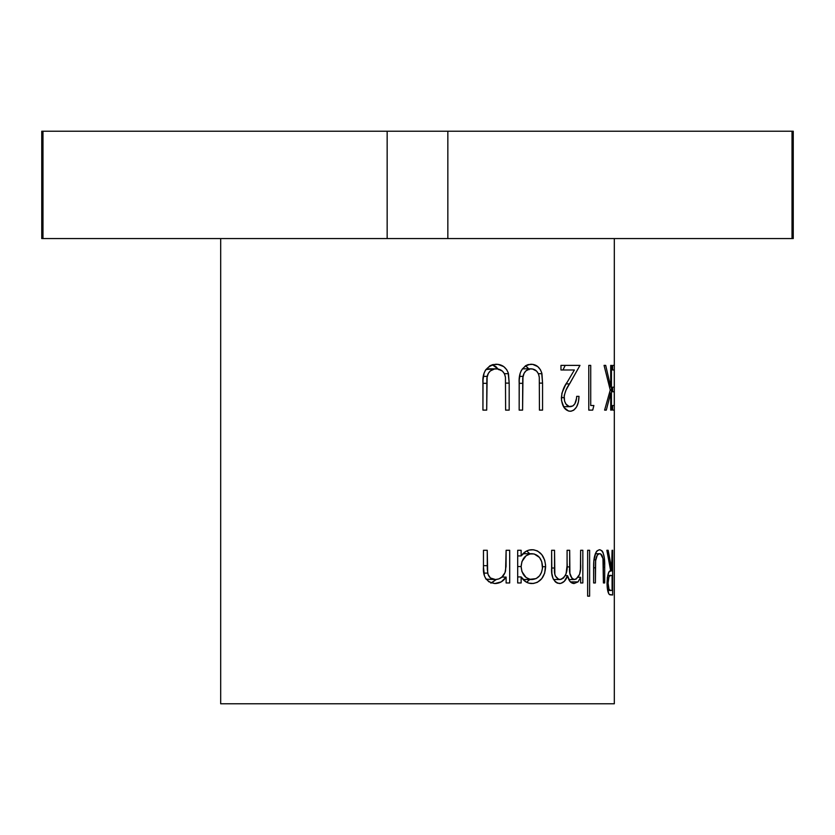 <?xml version="1.0" encoding="UTF-8"?>
<svg xmlns="http://www.w3.org/2000/svg" width="835" height="835" viewBox="0 0 835 835"><rect width="100%" height="100%" fill="white"/><g stroke="black" fill="none" stroke-linecap="round" stroke-linejoin="round"><path stroke-width="1.25" d="M220.68 238.57L220.68 703.79L614.32 703.79L614.32 238.57L614.32 703.79L220.68 703.79L220.68 238.57M612.65 550.286L612.65 595.011L609.905 594.802L608.819 593.821L607.17 586.932L607.337 577.559L608.892 572.111L610.677 570.931L606.857 550.286L608.151 550.286L611.564 570.931L612.086 550.286L612.65 550.286L612.086 550.286L612.086 570.931L608.151 550.286L606.857 550.286L610.677 570.931C608.705 570.347 607.494 574.386 607.014 583.049C607.118 588.999 607.87 592.777 609.247 594.405L612.65 595.011L612.65 550.286L612.086 550.286M604.697 567.351L604.697 582.966L603.413 582.966L602.964 558.521L600.657 553.981L599.05 553.803L597.296 555.191L595.553 560.953L595.386 582.966L593.622 582.966L593.852 560.567L595.95 552.353L597.129 550.776L599.655 549.712L602.004 550.808L602.985 552.415L604.269 557.592L604.697 567.351C605.031 556.465 603.35 550.589 599.655 549.712C595.512 550.599 593.508 556.381 593.622 567.059L593.622 582.966L595.386 582.966L595.668 559.847C596.514 555.692 597.839 553.647 599.634 553.72C601.44 553.678 602.63 555.828 603.204 560.16L603.413 582.966L604.697 582.966L604.697 567.351L603.413 567.351L604.697 567.351M589.625 550.286L589.625 596.159L587.642 596.159L587.642 550.286L589.625 550.286L587.642 550.286L587.642 596.159L589.625 596.159L589.625 550.286L587.642 550.286M582.84 550.286L582.84 582.966L580.628 582.966L580.628 577.288L578.05 581.891L574.052 583.54L569.971 581.431L567.539 575.649L564.324 581.306L560.796 583.404L557.362 583.154L555.359 581.891L553.052 578.551L551.862 573.415L551.622 550.286L554.534 550.286L554.847 574.052L555.296 575.879L558.605 579.333L560.943 579.438L563.573 577.997L566.036 573.927L567.059 565.786L567.09 550.286L569.668 550.286L569.908 573.332L571.985 578.478L573.833 579.469L576.046 579.166L579.584 574.355L580.45 569.324L580.628 550.286L582.84 550.286L580.628 550.286L580.628 564.032C581.17 572.695 579.114 577.862 574.48 579.532C570.597 578.154 568.99 573.937 569.668 566.902L569.668 550.286L567.09 550.286L567.09 562.999C567.894 572.121 565.525 577.632 559.982 579.532C555.724 578.467 553.897 574.626 554.534 568.009L554.534 550.286L551.622 550.286L551.622 567.988C551.069 576.943 553.699 582.12 559.502 583.54C563.249 583.195 565.921 580.565 567.539 575.649C568.625 580.701 570.806 583.331 574.052 583.54L578.05 581.891L580.628 577.288L580.628 582.966L582.84 582.966L582.84 550.286L580.628 550.286M545.579 565.044L544.66 573.196L541.738 578.645L537.385 582.319L533.492 583.467L528.993 583.164L525.977 581.922L521.134 576.922L521.134 582.966L517.69 582.966L517.69 550.286L521.134 550.286L521.134 555.933L526.133 551.246L529.129 550.077L533.586 549.785L537.49 550.943L541.811 554.67L544.691 560.17L545.579 565.044M509.694 550.286L509.694 582.966L506.125 582.966L506.125 577.079L501.261 581.87L494.852 583.54L488.924 581.818L485.573 578.342L484.404 575.701L483.465 566.975L483.465 550.286L487.233 550.286L487.296 569.386L488.068 574.49L490.416 577.966L495.489 579.532L498.892 578.916L501.866 577.068L505.008 572.653L506.041 566.506L506.125 550.286L509.694 550.286L506.125 550.286L505.572 570.869C504.037 576.307 500.676 579.187 495.489 579.532C491.345 579.542 488.746 577.403 487.682 573.092L487.233 550.286L483.465 550.286L483.465 566.975C482.724 576.641 486.513 582.162 494.852 583.54C499.633 583.456 503.39 581.296 506.125 577.079L506.125 582.966L509.694 582.966L509.694 550.286L506.125 550.286M614.32 365.386L614.32 410.121L612.65 410.121L612.65 405.528L614.268 405.528L614.268 391.772L612.65 391.772L612.65 387.179L614.268 387.179L614.268 369.978L612.65 369.978L612.65 365.386L614.32 365.386L612.65 365.386L612.65 369.978L614.268 369.978L614.268 387.179L612.65 387.179L612.65 391.772L614.268 391.772L614.268 405.528L612.65 405.528L612.65 410.121L614.32 410.121L614.32 365.386M611.439 365.386L611.439 410.121L610.719 410.121L610.719 393.087L606.304 410.121L604.603 410.121L610.249 390.049L604.06 365.386L605.699 365.386L610.719 386.97L610.719 365.386L611.439 365.386L610.719 365.386L610.719 386.97L605.699 365.386L604.06 365.386L610.249 390.049L604.603 410.121L606.304 410.121L610.719 393.087L610.719 410.121L611.439 410.121L611.439 365.386L610.719 365.386M593.883 405.528L592.704 410.121L588.779 410.121L588.779 365.386L590.721 365.386L590.721 405.528L593.883 405.528L590.721 405.528L590.721 365.386L588.779 365.386L588.779 410.121L592.704 410.121L593.883 405.528L590.721 405.528M576.515 398.368L576.682 396.354L579.01 396.354L578.394 402.042L576.588 406.906L573.749 410.194L571.14 411.206L568.562 411.06L564.011 407.501L561.517 400.602L561.872 393.316L565.305 385.426L574.386 369.978L560.963 369.978L560.963 365.386L579.981 365.386L566.026 390.07L564.199 395.56L564.575 401.197L566.026 404.14L569.199 406.53L572.841 405.977L574.887 403.743L576.515 398.368M542.562 383.108L542.562 410.121L539.431 410.121L539.295 377.368L538.471 373.84L536.571 371.095L532.48 368.976L529.64 368.966L525.914 370.907L524.067 373.349L522.741 378.057L522.585 410.121L519.172 410.121L519.255 379.779L520.195 373.224L521.426 370.239L525.507 365.761L528.096 364.603L532.657 364.373L537.75 366.596L540.37 369.644L541.654 372.608L542.562 383.108L541.946 373.673C540.088 367.41 536.383 364.258 530.809 364.237C522.397 365.949 518.514 372.233 519.172 383.108L519.172 410.121L522.585 410.121L522.971 376.376C524.223 371.617 526.895 369.101 530.987 368.83C535.663 369.028 538.429 371.867 539.295 377.368L539.431 410.121L542.562 410.121L542.562 383.108L539.431 383.108L542.562 383.108M509.183 383.108L509.183 410.121L505.613 410.121L505.457 377.368L504.517 373.84L502.357 371.095L497.743 368.976L494.56 368.966L490.395 370.907L488.339 373.349L486.878 378.057L486.701 410.121L482.933 410.121L483.027 379.779L484.049 373.224L485.417 370.239L489.947 365.761L492.817 364.603L497.931 364.373L503.703 366.596L506.678 369.644L508.15 372.608L509.183 383.108L508.473 373.673C506.344 367.41 502.138 364.258 495.865 364.237C486.481 365.949 482.171 372.233 482.933 383.108L482.933 410.121L486.701 410.121L487.129 376.376C488.506 371.617 491.481 369.101 496.063 368.83C501.324 369.028 504.455 371.867 505.457 377.368L505.613 410.121L509.183 410.121L509.183 383.108L505.613 383.108L509.183 383.108M41.75 238.57L41.75 131.21L41.75 238.57L42.982 238.57L41.75 238.57M792.018 238.57L42.982 238.57L42.982 131.21L41.75 131.21L42.982 131.21L42.982 238.57L447.842 238.57L447.842 131.21L42.982 131.21L387.158 131.21L387.158 238.57L387.158 131.21L447.842 131.21L447.842 238.57L793.25 238.57L793.25 131.21L447.842 131.21L792.018 131.21L792.018 238.57L792.018 131.21M606.857 550.286L608.151 550.286M610.677 570.931L611.564 570.931L610.677 570.931M607.703 575.451L612.086 575.513L612.086 590.428L610.646 590.428C609.32 591.264 608.454 588.811 608.057 583.06C608.465 577.183 609.341 574.647 610.688 575.451L607.703 575.451L610.677 575.451L609.028 576.63L608.057 583.06L607.014 583.06L608.057 583.06L609.018 589.343L610.646 590.428L607.671 590.428L612.086 590.428L612.086 575.513L610.688 575.451M595.303 553.72L599.634 553.72L595.303 553.72M593.915 559.847L595.668 559.847L593.915 559.847M593.622 567.81L595.386 567.81L593.622 567.81M595.386 582.966L593.622 582.966M604.697 582.966L603.413 582.966M589.625 596.159L587.642 596.159M578.144 577.288L580.628 577.288L578.144 577.288M570.399 581.891L578.05 581.891L570.399 581.891M565.305 575.649L567.539 575.649L565.305 575.649M551.622 550.286L554.534 550.286M551.622 568.009L554.534 568.009L551.622 568.009M553.532 579.532L559.982 579.532L553.532 579.532M567.09 550.286L569.668 550.286M567.017 566.902L569.668 566.902L567.017 566.902M568.76 579.532L574.48 579.532L568.76 579.532M582.84 582.966L580.628 582.966M558.855 583.414L559.826 583.54M517.69 550.286L517.69 582.966L521.134 582.966L521.134 576.922L517.69 576.922L521.134 576.922C523.931 581.369 527.605 583.582 532.135 583.54C540.443 582.621 544.942 577.006 545.631 566.715L542.562 566.715L545.631 566.715C544.994 556.329 540.527 550.662 532.229 549.712C527.793 549.701 524.098 551.778 521.134 555.933L517.69 555.933L521.134 555.933L521.134 550.286L517.69 550.286L521.134 550.286M529.755 579.532L526.593 582.256L529.755 579.532M526.645 550.985L529.787 553.72L526.645 550.985M521.134 582.966L517.69 582.966M522.95 553.72L532.114 553.72C538.471 554.44 541.946 558.761 542.562 566.673C541.967 574.605 538.471 578.885 532.083 579.532C525.445 578.895 521.792 574.563 521.134 566.558C521.812 558.594 525.476 554.315 532.114 553.72L522.95 553.72M517.69 566.558L521.134 566.558L517.69 566.558M523.065 579.532L532.083 579.532L523.065 579.532M542.479 568.27L541.748 561.694L539.514 557.488L534.181 553.96L530.027 553.949L526.081 555.797L521.938 561.538L521.134 566.558L521.927 571.599L526.04 577.455L529.985 579.313L536.122 578.603L539.514 575.847L541.518 572.299L542.479 568.27M501.856 577.079L506.125 577.079L501.856 577.079M490.823 583.133L496.334 579.49L491.304 582.987M483.465 550.286L487.233 550.286M483.465 565.66L487.233 565.66L483.465 565.66M483.841 573.092L487.682 573.092L483.841 573.092M486.179 579.25L495.489 579.532L485.991 579.187M509.694 582.966L506.125 582.966M609.54 393.087L610.719 393.087L609.54 393.087M606.304 410.121L604.603 410.121M604.06 365.386L605.699 365.386M609.623 386.97L610.719 386.97L609.623 386.97M611.439 410.121L610.719 410.121M588.779 365.386L590.721 365.386M592.704 410.121L588.779 410.121M570.232 411.269C575.753 410.402 578.686 405.434 579.01 396.354L576.682 396.354C576.369 402.741 574.261 406.186 570.368 406.676C566.662 406.29 564.564 403.274 564.063 397.606C564.804 392.158 566.641 387.586 569.574 383.902L579.981 365.386L560.963 365.386L560.963 369.978L574.386 369.978L567.383 381.919C563.949 386.323 561.934 391.667 561.36 397.971C561.955 406.227 564.909 410.663 570.232 411.269M565.212 365.386L562.967 369.978L565.212 365.386M566.193 383.902L569.574 383.902L566.193 383.902M561.37 397.606L564.063 397.606L561.37 397.606M563.51 406.676L570.368 406.676L563.51 406.676M576.682 396.354L579.01 396.354M522.345 368.83L530.987 368.83L522.345 368.83M519.568 376.376L522.971 376.376L519.568 376.376M519.172 383.317L522.585 383.317L519.172 383.317M522.585 410.121L519.172 410.121M529.202 369.644L525.633 365.678L528.722 368.83M538.408 373.673L541.946 373.673L538.408 373.673M542.562 410.121L539.431 410.121M488.924 368.83L496.063 368.83L485.918 369.488L488.924 368.83M483.371 376.376L487.129 376.376L483.371 376.376M482.933 383.317L486.701 383.317L482.933 383.317M486.701 410.121L482.933 410.121M492.306 364.738L498.192 369.07M504.444 373.673L508.473 373.673L504.444 373.673M509.183 410.121L505.613 410.121M492.462 364.78L495.865 366.596L498.568 369.644"/></g></svg>
